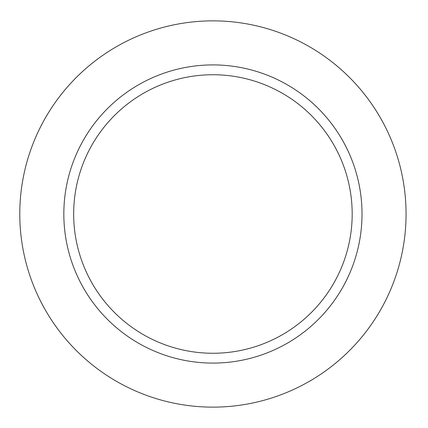 <?xml version="1.0" encoding="UTF-8"?>
<svg xmlns="http://www.w3.org/2000/svg" width="428" height="428" viewBox="0 0 428 428"><rect width="100%" height="100%" fill="white"/><g stroke="black" fill="none" stroke-linecap="round" stroke-linejoin="round"><path stroke-width="0.64" d="M362.013 214A149.088 149.088 0 0 0 212.919 64.912A149.088 149.088 0 0 0 63.831 214A149.088 149.088 0 0 0 212.919 363.088A149.088 149.088 0 0 0 362.013 214A149.088 149.088 0 0 0 212.919 64.912A149.088 149.088 0 0 0 63.831 214A149.088 149.088 0 0 0 212.919 363.088A149.088 149.088 0 0 0 362.013 214M406.06 214A193.14 193.14 0 0 0 116.352 46.738A193.14 193.14 0 0 0 116.352 381.262A193.14 193.14 0 0 0 406.06 214A193.14 193.14 0 0 0 116.352 46.738A193.14 193.14 0 0 0 116.352 381.262A193.14 193.14 0 0 0 406.06 214M73.664 214A139.261 139.261 0 0 1 282.55 93.395A139.261 139.261 0 0 1 282.55 334.605A139.261 139.261 0 0 1 73.664 214A139.261 139.261 0 0 1 282.55 93.395A139.261 139.261 0 0 1 282.55 334.605A139.261 139.261 0 0 1 73.664 214"/></g></svg>
